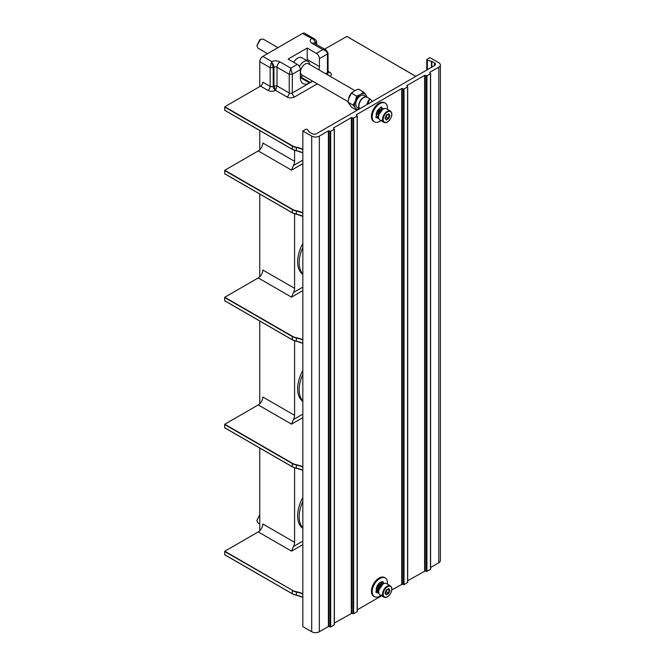 <?xml version="1.0" encoding="UTF-8"?>
<svg xmlns="http://www.w3.org/2000/svg" width="665" height="665" viewBox="0 0 665 665"><rect width="100%" height="100%" fill="white"/><g stroke="black" fill="none" stroke-linecap="round" stroke-linejoin="round"><path stroke-width="1" d="M388.709 593.471L386.257 594.884L385.035 593.138L386.257 589.98L388.709 588.567L389.939 590.312L388.709 593.471L386.232 591.875L387.088 589.656M389.939 590.312L387.57 589.381M383.904 597.178L379.906 594.867A6.517 3.757 -60 0 1 380.862 585.956A6.517 3.757 120 0 1 386.423 583.587L390.413 585.898A6.517 3.757 -60 0 0 384.852 588.259A6.517 3.757 -60 0 0 383.904 597.178C385.683 598.001 387.604 597.228 389.657 594.867C392.333 590.877 392.591 587.885 390.413 585.898M381.61 595.158L382.4 596.281C381.103 595.424 380.846 595.05 381.61 595.158L381.245 595.034M382.807 596.422L381.851 595.125M383.564 583.695L378.21 585.549L378.568 592.183M382.899 584.07L378.709 590.429M377.146 592.44L378.718 593.18M384.353 583.405L379.74 582.906L376.348 589.157L378.709 593.155M384.121 583.479L379.266 586.031L378.568 592.232M387.387 584.153A10.798 6.234 120 0 0 387.462 582.889A10.798 6.234 120 0 0 385.226 577.952A10.798 6.234 120 0 0 376.905 580.844A10.798 6.234 120 0 0 372.184 591.709A10.798 6.234 120 0 0 374.428 596.655A10.798 6.234 120 0 0 380.879 595.433M376.332 590.254A5.079 2.934 -60 0 1 376.232 589.373A5.079 2.934 -60 0 1 378.252 584.493M381.843 582.706A5.079 2.934 -60 0 1 382.367 582.906A5.079 2.934 -60 0 1 382.757 583.213M385.226 577.952L384.461 577.511A10.798 6.234 120 0 0 376.141 580.404A10.798 6.234 120 0 0 371.427 591.268A10.798 6.234 120 0 0 373.663 596.214L374.428 596.655M356.407 114.713L401.718 88.553L404.029 88.985L407.562 86.949L406.814 85.61L424.627 75.328L426.938 75.76L430.471 73.715L429.723 72.385L438.784 67.148A5.403 3.117 0 0 0 440.371 64.946A5.403 3.117 0 0 0 438.784 62.743L429.931 57.631L427.096 59.26A1.081 0.623 0 0 0 426.78 59.7A1.081 0.623 0 0 0 427.346 60.249A21.604 12.469 180 0 0 431.402 61.23A1.081 0.623 0 0 1 431.851 61.388L434.511 62.917A3.242 1.87 180 0 1 435.459 64.239A3.242 1.87 180 0 1 434.511 65.569L316.59 133.648A3.242 1.87 180 0 1 312.001 133.648L309.341 132.111A1.081 0.623 0 0 1 309.075 131.853A21.604 12.469 0 0 0 307.38 129.509A1.081 0.623 0 0 0 305.667 129.367L302.841 131.005L311.702 136.117A5.403 3.117 0 0 0 319.333 136.117L328.394 130.889L330.704 131.313L334.237 129.276L333.489 127.946L351.311 117.655L353.622 118.087L357.155 116.051L356.407 115.078M402.275 88.528L402.275 584.161L391.851 589.888M381.56 595.823L357.28 609.847M380.879 120.606A10.798 6.234 -60 0 1 374.428 121.836L373.663 121.396A10.798 6.234 -60 0 1 371.427 116.45A10.798 6.234 -60 0 1 376.141 105.577A10.798 6.234 -60 0 1 384.461 102.684L385.226 103.125A10.798 6.234 -60 0 1 387.462 108.071A10.798 6.234 -60 0 1 387.387 109.326M302.841 131.005L302.841 626.638L311.702 631.75A5.403 3.117 180 0 0 319.333 631.75L328.394 626.521L330.704 626.945L334.362 624.734L334.287 129.243M351.86 117.63L351.86 613.263L334.362 623.072M351.86 613.263L353.622 613.72L357.28 611.509L357.196 116.018M402.275 584.161L404.029 584.618L407.687 582.399L407.603 86.916M425.184 75.295L425.184 570.927L407.687 580.745M425.184 570.927L426.938 571.393L430.596 569.174L430.521 73.682M440.371 64.946L440.371 560.578A5.403 3.117 180 0 1 438.784 562.789L430.596 567.511M376.614 115.02A3.458 1.995 120 0 0 377.429 113.815M377.429 588.641A3.458 1.995 -60 0 1 377.005 589.348M296.341 150.747A10.582 6.11 180 0 1 292.392 149.309L224.679 110.29L224.787 106.749L260.53 86.118A3.242 1.87 120 0 0 262.816 82.144L270.148 86.375A2.161 1.247 0 0 0 273.207 86.375L273.972 85.935L273.972 67.24A2.161 1.247 180 0 1 277.022 67.24L289.242 74.297L290.771 68.121L292.301 74.289M324.57 49.135L346.831 36.467M315.975 44.173L315.975 42.992L315.21 43.433A4.323 2.494 -120 0 0 313.681 39.493L313.681 38.612L314.636 38.986C316.133 40.274 316.798 41.313 316.607 42.111L315.975 42.992L313.681 39.493L302.533 33.466L262.816 56.392L271.744 61.546L273.207 67.68L270.148 67.68L271.744 61.546C274.695 60.515 277.471 60.648 280.081 61.953A4.323 2.494 120 0 0 277.022 67.24L277.022 85.935L275.493 90.349L273.972 85.935L277.022 85.935L289.242 92.992A2.161 1.247 0 0 0 292.301 92.992L312.7 81.213M302.841 544.618L291.536 551.144L293.423 546.53A6.484 3.741 -60 0 0 294.587 542.324L294.587 467.819M259.766 530.737L259.766 448.035M259.766 403.738L259.766 321.037M259.766 276.748L259.766 194.047M259.766 149.75L259.766 130.548M259.766 86.558L259.766 61.687A4.323 2.494 -60 0 1 262.816 56.392M294.587 150.34L294.587 161.337A6.484 3.741 -60 0 1 293.423 165.543L291.536 170.157L258.236 150.93A6.484 3.741 120 0 0 262.816 143L294.587 161.337M302.841 290.63L291.536 297.155L293.423 292.534A6.484 3.741 -60 0 0 294.587 288.336L294.587 213.831M294.587 340.829L294.587 415.334A6.484 3.741 -60 0 1 293.423 419.532L291.536 424.145L258.236 404.927A6.484 3.741 120 0 0 262.816 396.988L294.587 415.334M302.841 497.412A28.08 16.218 120 0 0 297.646 515.865A28.08 16.218 120 0 0 302.841 528.334M296.341 468.235A10.582 6.11 180 0 1 292.392 466.797L224.679 427.778L224.787 424.237L258.236 404.927M302.841 370.413A28.08 16.218 120 0 0 297.646 388.875A28.08 16.218 120 0 0 302.841 401.336M296.341 341.245A10.582 6.11 180 0 1 292.392 339.807L224.679 300.779L224.787 297.238L258.236 277.928A6.484 3.741 120 0 0 262.816 269.99L294.587 288.336M302.841 243.415A28.08 16.218 120 0 0 297.646 261.877A28.08 16.218 120 0 0 302.841 274.337M296.341 214.246A10.582 6.11 180 0 1 292.392 212.808L224.679 173.789L224.787 170.248L258.236 150.93M302.841 247.372A28.08 16.218 120 0 0 299.175 262.758A28.08 16.218 -60 0 0 302.841 273.922M302.841 374.362A28.08 16.218 120 0 0 299.175 389.757A28.08 16.218 -60 0 0 302.841 400.912M316.607 44.538L316.607 42.061M313.681 38.612L311.461 38.62C309.666 40.316 309.898 41.92 312.159 43.433L322.849 49.601L326.091 50.016L328.061 53.134L327.429 54.015C327.296 51.953 325.767 50.482 322.849 49.601L316.357 53.35L307.197 48.063L288.103 59.085L297.263 64.372A4.323 2.494 60 0 1 300.322 69.667L300.322 77.606A12.959 7.481 -60 0 0 303.007 83.541A12.959 7.481 -60 0 0 309.483 82.892L310.247 82.452L300.322 76.724M302.533 33.466A4.323 2.494 -60 0 1 304.695 33.25L314.636 38.986M260.53 86.118L267.862 90.349A5.403 3.117 0 0 0 275.493 90.349A3.242 1.87 60 0 1 273.207 86.375L273.207 67.68L273.972 67.24A4.323 2.494 60 0 0 272.442 63.3L270.913 63.3M300.322 69.667L292.301 74.297L289.242 74.297L289.242 92.992A3.242 1.87 120 0 1 286.956 96.957A5.403 3.117 0 0 0 294.587 96.957L317.288 83.856M328.269 75.228A3.242 1.87 60 0 1 327.429 72.709L327.429 54.015L319.416 58.645L319.416 66.583A12.959 7.481 -60 0 1 319.017 69.892M312.317 80.989A12.959 7.481 -60 0 1 310.247 82.452M307.197 48.063L307.197 59.526A12.959 7.481 -60 0 1 307.13 60.781M293.631 62.277A8.429 4.863 -60 0 1 297.646 58.154A8.429 4.863 -60 0 1 301.86 57.739L307.97 61.271A8.429 4.863 -60 0 1 309.691 64.505M319.416 58.645A4.323 2.494 -120 0 0 316.357 53.35M303.207 75.727A8.429 4.863 -60 0 1 300.322 76.167M299.333 66.508A8.429 4.863 -60 0 1 303.755 61.687A8.429 4.863 -60 0 1 307.97 61.271M363.564 92.053L365.484 94.355A8.628 4.979 120 0 0 361.261 93.973L363.564 92.053L358.485 89.118L355.152 90.448L351.486 93.166L356.556 96.093L359.89 94.763A8.628 4.979 120 0 0 355.675 100.016L356.556 96.093M353.057 105.112L354.985 101.787A8.628 4.979 120 0 0 354.985 107.414L353.057 105.112L347.986 102.186L348.876 98.254L351.486 93.166M347.986 102.186L351.486 107.165L356.556 110.091L355.675 108.387A8.628 4.979 120 0 0 359.266 109.01M366.623 96.94A8.628 4.979 120 0 0 366.174 95.328L367.038 97.181M366.174 95.328L365.484 94.355M354.985 107.414L355.675 108.387M354.985 101.787L355.675 100.016M361.261 93.973L359.89 94.763M359.674 108.769L357.147 107.306A6.858 3.957 -60 0 1 356.099 101.812A6.858 3.957 -60 0 1 360.58 95.768A6.858 3.957 -60 0 1 364.004 95.428L366.939 97.123A6.858 3.957 -60 0 1 367.063 97.198M358.826 109.26L356.556 110.091M359.723 108.744A6.858 3.957 -60 0 1 361.768 98.836A6.858 3.957 -60 0 1 363.506 97.464A6.858 3.957 -60 0 1 366.939 97.123M359.782 108.711A6.858 3.957 -60 0 1 362.026 98.985A6.858 3.957 -60 0 1 363.763 97.605A6.858 3.957 -60 0 1 367.188 97.265L370.272 99.06L372.317 101.396M366.806 104.654L368.435 100.307L370.272 99.06L368.684 101.072M373.389 100.847L371.161 102.136M367.396 104.314L367.055 103.275M369.275 103.657L368.069 101.945M381.502 110.407L381.502 107.846M376.806 117.522A3.458 1.995 120 0 0 377.338 118.121A3.458 1.995 120 0 0 378.668 118.146M376.93 116.608A5.079 2.934 120 0 0 378.593 116.425M376.614 112.476L376.614 116.192M381.502 107.414A3.458 1.995 120 0 0 381.444 106.932M381.053 107.439A5.079 2.934 120 0 0 380.181 107.456M377.313 113.748A5.777 3.333 -60 0 1 376.614 114.38M376.614 113.881A0.865 0.499 120 0 0 377.047 113.599M383.181 109.077A5.079 2.934 120 0 0 382.367 108.087A5.079 2.934 120 0 0 378.452 109.442A5.079 2.934 120 0 0 376.232 114.555A5.079 2.934 120 0 0 377.288 116.882A5.079 2.934 120 0 0 378.56 117.09M381.951 107.913A5.079 2.934 -60 0 1 382.624 109.442L379.008 114.521M374.428 121.836A10.798 6.234 -60 0 1 372.184 116.89A10.798 6.234 -60 0 1 376.905 106.026A10.798 6.234 -60 0 1 385.226 103.125M378.584 117.663L378.718 118.362L376.141 115.876L377.471 110.457L384.337 108.586M384.179 108.636L383.506 108.91M383.564 108.877L377.969 110.714L378.568 117.439M383.24 109.052L379.308 111.338L378.584 116.508M384.27 108.611L378.817 111.072L378.618 117.905M379.906 120.049A6.517 3.757 -60 0 1 380.862 111.13A6.517 3.757 120 0 1 386.423 108.769L390.413 111.072A6.517 3.757 -60 0 0 384.852 113.441A6.517 3.757 -60 0 0 383.904 122.352L379.906 120.049M381.61 120.34L382.4 121.454C381.103 120.606 380.846 120.232 381.61 120.34L381.245 120.215M382.807 121.604L381.851 120.307M389.939 115.486L388.709 118.653L386.257 120.066L385.035 118.32L386.257 115.161L388.709 113.748L389.939 115.486L387.57 114.563M388.709 113.748L388.194 114.047L388.709 113.748M386.124 119.384L385.218 118.096M386.964 114.912A2.535 1.463 -60 0 1 386.747 115.718A2.535 1.463 -60 0 1 386.091 116.857A2.535 1.463 -60 0 1 385.459 117.481L386.232 117.057L387.088 114.837M388.709 118.653L386.232 117.057M369.474 103.117A3.167 1.829 120 0 0 369.391 103.125A3.167 1.829 120 0 0 367.928 103.915M369.391 103.125L368.078 103.299A2.278 1.313 120 0 0 367.978 103.316M296.341 595.233A10.582 6.11 180 0 1 292.392 593.795L224.679 554.768L224.787 551.235L258.236 531.917A6.484 3.741 120 0 0 262.816 523.978L294.587 542.324M378.069 591.418A5.079 2.934 -60 0 1 377.579 591.493M381.502 582.764L381.502 583.712M381.502 584.502L381.502 585.225M382.317 583.23A5.079 2.934 120 0 0 381.951 582.74M259.766 514.702L256.84 520.554L257.92 522.939L259.766 524.003M259.766 514.61L256.84 520.554M277.962 47.656L263.132 39.094L260.53 39.351L256.84 45.735L257.92 48.121L267.538 53.674M260.53 39.351L259.766 39.792L256.84 45.735M302.841 501.36A28.08 16.218 120 0 0 299.175 516.747A28.08 16.218 -60 0 0 302.841 527.91M388.709 588.567L388.194 588.866L388.709 588.567M386.964 589.73A2.535 1.463 -60 0 1 386.747 590.545A2.535 1.463 -60 0 1 386.091 591.675A2.535 1.463 -60 0 1 385.459 592.299M385.442 592.332L386.232 591.875M386.124 594.202L385.218 592.922M388.269 588.974L389.233 590.337L388.194 593.005L386.149 594.194M389.624 594.768A6.052 3.491 -60 0 1 383.78 596.33A6.052 3.491 -60 0 1 385.351 588.683A6.052 3.491 -60 0 1 391.186 587.12A6.052 3.491 -60 0 1 389.624 594.768M401.718 88.553L401.718 584.186M434.511 62.917L434.511 65.569M431.851 67.099L431.851 61.388M431.402 67.365L431.402 61.23M427.346 69.7L427.346 60.249M438.784 562.789L438.784 67.148M430.471 73.715L430.471 569.348M426.938 75.76L426.938 571.393M426.39 75.785L426.39 571.418M424.627 75.328L424.627 570.961M407.562 86.949L407.562 582.582M404.029 88.985L404.029 584.618M403.472 89.01L403.472 584.643M357.155 116.051L357.155 611.684M353.622 118.087L353.622 613.72M353.065 118.112L353.065 613.745M351.311 117.655L351.311 613.288M334.237 129.276L334.237 624.909M330.704 131.313L330.704 626.945M330.156 131.346L330.156 626.979M328.951 130.855L328.951 626.488M328.394 130.889L328.394 626.521M319.333 136.117L319.333 631.75M311.702 136.117L311.702 631.75M302.841 152.809A21.82 12.593 0 0 0 296.407 150.764L296.332 147.53A21.604 12.469 180 0 1 302.841 149.617M302.841 152.792A21.604 12.469 0 0 0 296.332 150.706A10.798 6.234 180 0 1 292.243 149.226L224.629 110.191M224.629 107.015L292.243 146.051A10.798 6.234 0 0 0 296.332 147.53L296.407 147.239A21.82 12.593 180 0 1 302.841 149.284M224.787 106.749L292.392 145.785L292.243 149.226M415.708 76.425A10.582 6.11 0 0 0 414.287 75.411L346.681 36.376M292.392 145.785A10.582 6.11 0 0 0 296.407 147.239M275.493 90.349L286.956 96.957M330.214 76.35A5.403 3.117 0 0 0 329.724 72.269L328.061 71.313M414.287 75.411L414.445 75.494A10.798 6.234 0 0 1 415.741 76.4M329.724 72.269A3.242 1.87 -60 0 1 328.244 72.493M325.667 73.732L327.429 72.709A2.161 1.247 0 0 0 328.061 71.828L328.103 72.427M294.587 96.957A3.242 1.87 60 0 1 292.301 92.992L292.301 74.297M259.766 61.687L270.148 67.68L270.148 86.375A3.242 1.87 120 0 1 267.862 90.349M293.423 546.53L302.841 541.094M296.407 468.251L296.332 468.193A21.604 12.469 0 0 1 302.841 470.28A21.82 12.593 0 0 0 296.407 468.251L296.332 468.193A10.798 6.234 180 0 1 292.243 466.714L224.629 427.678M224.629 424.503L292.243 463.538A10.798 6.234 0 0 0 296.332 465.018A21.604 12.469 180 0 1 302.841 467.104M292.243 466.714L292.392 463.272A10.582 6.11 0 0 0 296.407 464.727A21.82 12.593 180 0 1 302.841 466.772M224.787 424.237L292.392 463.272M302.841 417.62L291.536 424.145M296.332 468.193L296.407 464.727M293.423 419.532L302.841 414.096M296.407 341.253L296.332 341.195A21.604 12.469 0 0 1 302.841 343.29A21.82 12.593 0 0 0 296.407 341.253L296.332 341.195A10.798 6.234 180 0 1 292.243 339.715L224.629 300.68M224.629 297.504L292.243 336.54A10.798 6.234 0 0 0 296.332 338.019A21.604 12.469 180 0 1 302.841 340.114M292.243 339.715L292.392 336.274A10.582 6.11 0 0 0 296.407 337.729A21.82 12.593 180 0 1 302.841 339.773M224.787 297.238L292.392 336.274M291.536 297.155L258.236 277.928M296.332 341.195L296.407 337.729M293.423 292.534L302.841 287.097M296.407 214.263L296.332 214.205A21.604 12.469 0 0 1 302.841 216.291A21.82 12.593 0 0 0 296.407 214.263L296.332 214.205A10.798 6.234 180 0 1 292.243 212.725L224.629 173.69M224.629 170.514L292.243 209.55A10.798 6.234 0 0 0 296.332 211.029A21.604 12.469 180 0 1 302.841 213.116M292.243 212.725L292.392 209.284A10.582 6.11 0 0 0 296.407 210.73A21.82 12.593 180 0 1 302.841 212.783M224.787 170.248L292.392 209.284M302.841 163.632L291.536 170.157M296.332 214.205L296.407 210.73M293.423 165.543L302.841 160.107M314.213 43.159L314.321 43.217A4.323 2.494 120 0 0 312.159 43.433M297.263 64.372L290.771 68.121L280.081 61.953M319.416 66.583L307.197 59.526M309.483 82.892L300.322 77.606M348.069 101.637L301.893 74.97A6.484 3.741 -60 0 1 300.896 69.775A6.484 3.741 -60 0 1 305.127 64.064A6.484 3.741 -60 0 1 308.369 63.749L354.886 90.598M348.518 99.501A6.484 3.741 -60 0 1 352.907 91.87M381.286 107.414L380.796 107.132M389.624 119.949A6.052 3.491 -60 0 1 383.78 121.512A6.052 3.491 -60 0 1 385.351 113.865A6.052 3.491 -60 0 1 391.186 112.294A6.052 3.491 -60 0 1 389.624 119.949M388.269 114.156L389.233 115.519L388.194 118.187L386.149 119.376M296.407 595.25L296.332 595.183A21.604 12.469 0 0 1 302.841 597.278A21.82 12.593 0 0 0 296.407 595.25L296.332 592.016A21.604 12.469 180 0 1 302.841 594.103M296.332 595.183A10.798 6.234 180 0 1 292.243 593.704L224.629 554.668M291.536 551.144L258.236 531.917M224.787 551.235L292.392 590.271A10.582 6.11 0 0 0 296.407 591.717A21.82 12.593 180 0 1 302.841 593.762M292.243 593.704L292.243 590.528A10.798 6.234 0 0 0 296.332 592.016L296.407 591.717M224.629 551.501L292.392 590.271M379.208 584.227L380.205 584.801M380.729 585.109L381.303 585.441M377.088 588.442L378.069 589.007M383.356 582.075C383.14 581.335 379.324 581.044 376.614 587.153C375.866 590.246 376.224 592.149 377.678 592.848M384.013 583.413C383.821 582.773 380.555 582.498 378.21 587.744C377.554 590.445 377.87 592.108 379.158 592.748M426.78 70.025L426.78 59.7M430.596 73.541L430.596 569.174M407.687 86.766L407.687 582.399M357.28 115.876L357.28 611.509M334.362 129.101L334.362 624.734M302.841 152.875L292.284 149.326L224.679 110.29M415.783 76.375L346.789 36.367M302.841 470.363L292.284 466.813L224.679 427.778M302.841 343.364L292.284 339.815L224.679 300.779M302.841 216.366L292.284 212.817L224.679 173.789M314.321 43.217L326.091 50.016M328.061 71.828L328.061 53.134M367.92 104.031L368.693 101.055M375.609 117.123L377.338 118.121M390.413 111.072C392.591 113.067 392.333 116.059 389.657 120.049C387.604 122.41 385.683 123.183 383.904 122.352M386.224 119.484L385.226 118.071M385.193 118.154L386.307 115.286L388.485 114.039M378.751 109.143L381.303 110.614M376.614 113.349L378.95 114.696M302.841 597.353L292.284 593.803L224.679 554.768M377.338 592.939L375.592 591.933M385.193 592.972L386.307 590.104L388.485 588.857M386.224 594.302L385.226 592.889"/></g></svg>

